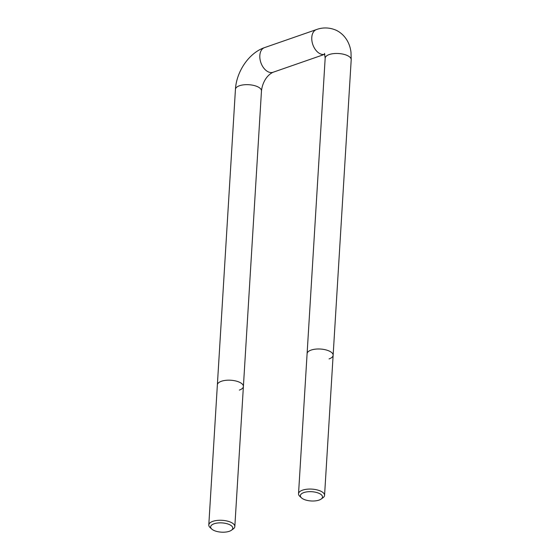 <?xml version="1.0" encoding="UTF-8"?>
<svg xmlns="http://www.w3.org/2000/svg" width="560" height="560" viewBox="0 0 560 560"><rect width="100%" height="100%" fill="white"/><g stroke="black" fill="none" stroke-linecap="round" stroke-linejoin="round"><path stroke-width="0.84" d="M239.337 390.096A13.041 5.453 -176.5 0 0 243.397 386.477A13.041 5.453 -176.5 0 0 235.676 380.954A13.041 5.453 -176.5 0 0 221.424 381.262A13.041 5.453 -176.5 0 0 217.364 384.881L235.438 89.355A13.041 5.453 3.5 0 1 239.498 85.736A13.041 5.453 3.5 0 1 257.901 86.87A13.041 5.453 3.5 0 1 261.471 90.951C262.143 84.308 265.769 75.691 273.07 72.261A13.041 8.365 -109.2 0 1 268.072 71.764A13.041 8.365 -109.2 0 1 259.833 55.531A13.041 8.365 -109.2 0 1 264.509 47.628C248.808 52.955 236.418 71.729 235.438 89.355M329.07 358.904A13.041 5.453 -176.5 0 0 333.13 355.285A13.041 5.453 -176.5 0 0 325.402 349.762A13.041 5.453 -176.5 0 0 311.15 350.07A13.041 5.453 -176.5 0 0 307.097 353.689L325.171 58.17A13.041 5.453 3.5 0 1 329.231 54.544A13.041 5.453 3.5 0 1 347.634 55.678A13.041 5.453 3.5 0 1 351.204 59.759L351.008 52.542C350.238 44.709 346.094 35.322 336.588 30.443C327.88 26.488 320.439 28.084 316.463 29.568A13.041 8.365 70.8 0 0 311.78 37.471A13.041 8.365 70.8 0 0 320.019 53.711A13.041 8.365 70.8 0 0 324.842 54.264L273.07 72.261M303.821 492.583A11.081 4.634 -176.5 0 0 301.49 497.868A11.081 4.634 -176.5 0 0 319.053 500.094A11.081 4.634 -176.5 0 0 321.125 499.072A11.081 4.634 -176.5 0 0 318.206 493.003A11.081 4.634 -176.5 0 0 303.821 492.583M301.49 497.868L299.838 496.37A13.041 5.453 3.5 0 1 298.529 493.773A13.041 5.453 3.5 0 1 302.582 490.147A13.041 5.453 3.5 0 1 316.841 489.839A13.041 5.453 3.5 0 1 324.562 495.362A13.041 5.453 3.5 0 1 322.945 497.777L321.125 499.072M324.562 495.362L333.13 355.285A13.041 5.453 -176.5 0 0 325.402 349.762A13.041 5.453 -176.5 0 0 311.15 350.07A13.041 5.453 -176.5 0 0 307.097 353.689L298.529 493.773M214.088 523.775A11.081 4.634 -176.5 0 0 211.757 529.06A11.081 4.634 -176.5 0 0 229.32 531.286A11.081 4.634 -176.5 0 0 231.392 530.264A11.081 4.634 -176.5 0 0 228.473 524.195A11.081 4.634 -176.5 0 0 214.088 523.775M211.757 529.06L210.105 527.555A13.041 5.453 3.5 0 1 208.796 524.958A13.041 5.453 3.5 0 1 212.856 521.339A13.041 5.453 3.5 0 1 227.108 521.031A13.041 5.453 3.5 0 1 234.829 526.554A13.041 5.453 3.5 0 1 233.212 528.969L231.392 530.264M234.829 526.554L243.397 386.477A13.041 5.453 -176.5 0 0 235.676 380.954A13.041 5.453 -176.5 0 0 221.424 381.262A13.041 5.453 -176.5 0 0 217.364 384.881L208.796 524.958M264.509 47.628L316.463 29.568M324.485 53.41L325.171 58.17M333.13 355.285L351.204 59.759M243.397 386.477L261.471 90.951"/></g></svg>

